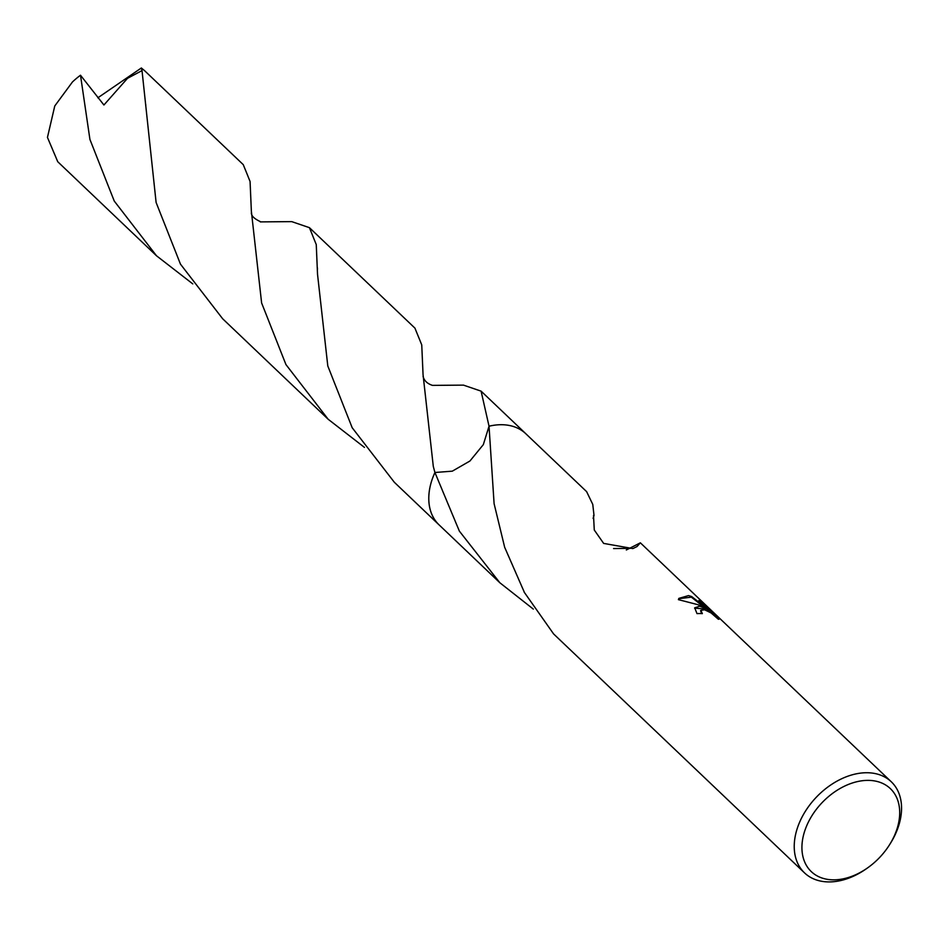 <?xml version="1.0" encoding="UTF-8"?>
<svg xmlns="http://www.w3.org/2000/svg" width="949" height="949" viewBox="0 0 949 949"><rect width="100%" height="100%" fill="white"/><g stroke="black" fill="none" stroke-linecap="round" stroke-linejoin="round"><path stroke-width="1.42" d="M875.951 781.193A57.32 39.739 -46.4 0 1 889.26 845.191A57.32 39.739 -46.4 0 1 867.766 867.766A57.32 39.739 -46.4 0 1 825.677 879.023A57.32 39.739 -46.4 0 1 808.88 821.099A57.32 39.739 -46.4 0 1 875.951 781.193M867.766 867.766L866.496 868.667A62.907 43.618 -46.4 0 1 820.304 881.016A62.907 43.618 -46.4 0 1 804.515 872.878A62.907 43.618 -46.4 0 1 808.287 806.935A62.907 43.618 -46.4 0 1 875.488 773.637A62.907 43.618 -46.4 0 1 891.277 781.774A62.907 43.618 -46.4 0 1 890.091 843.886L889.26 845.191M533.314 609.092L499.85 582.757L459.363 531.12L434.927 472.495L452.293 471.167L469.933 461.012L483.326 444.63L489.032 426.22A62.907 43.618 -46.4 0 1 510.04 425.615A62.907 43.618 -46.4 0 1 525.829 433.752A62.919 43.63 -46.4 0 1 526.304 434.191M432.459 385.377L463.48 385.128L481.096 391.142L489.032 426.208A62.907 43.618 -46.4 0 1 510.04 425.615A62.907 43.618 -46.4 0 1 526.161 434.061M499.85 582.757L439.067 524.856A62.907 43.618 -46.4 0 1 434.927 472.495L433.302 466.445L423.052 374.594L421.747 344.914L414.938 328.14L309.421 227.665L316.254 244.557L317.535 274.344L327.796 365.97L352.174 427.714L394.321 482.258L439.055 524.868A62.919 43.63 -46.4 0 1 434.915 472.495A62.907 43.618 -46.4 0 0 439.399 525.177M626.316 549.981L640.361 542.816L637.016 546.541L632.876 548.581L603.647 543.409L594.276 530.017L593.516 515.521A62.907 43.618 -46.4 0 1 594.015 515.485L592.769 504.405L586.624 491.641L525.829 433.752A62.919 43.63 -46.4 0 0 489.032 426.208L494.097 503.67L504.666 547.288L524.109 591.749A62.907 43.618 133.6 0 0 524.133 592.081L553.599 633.932L804.515 872.878M699.686 606.221L705.842 608.404L698.144 604.75L678.405 599.649L678.855 598.392L688.523 595.592L691.655 596.553L709.413 610.421L698.915 600.42L706.353 606.103L719.306 618.428L718.369 619.258L711.086 612.935L704.633 609.792L700.86 610.337L702.355 613.623A62.907 43.618 133.6 0 0 696.993 613.612L694.715 607.811L699.686 606.221M613.588 548.558L630.48 548.332M701.418 613.576L700.753 610.658M719.081 619.234L706.032 606.731L706.353 606.103M718.986 619.056L719.306 618.428M694.585 608.119L705.522 609.009L705.842 608.404M706.032 606.731L702.545 603.884M709.413 610.421L709.105 611.026L691.358 597.158L678.701 598.712M691.358 597.158L691.655 596.553M593.101 518.379L594.015 515.485M192.777 283.893L156.49 255.767L114.236 201.034L89.93 139.456L80.499 75.232L103.915 105.007L127.51 78.328L142.018 70.606L156.111 202.481L180.476 264.166L222.659 318.769L328.164 419.256L285.946 364.582L261.616 302.956L251.366 211.283L250.073 181.473L243.264 164.652L144.533 70.629L141.342 67.984L142.018 70.606M156.49 255.767L57.759 161.745L47.45 137.415L54.769 105.968L72.468 81.946A62.907 43.618 -46.4 0 1 80.499 75.232M260.773 221.888L291.746 221.627L309.421 227.665M364.452 447.394L328.164 419.256M97.854 97.806L141.342 67.984M640.361 542.816L891.277 781.774M700.86 610.337L700.552 610.931M481.096 391.142L525.829 433.74M260.287 221.9L260.963 221.912C254.403 218.922 251.2 215.874 251.378 212.754M317.464 269.48L317.429 267.95M145.778 105.647L145.755 104.615M432.519 385.389L432.519 385.389C427.335 383.716 424.179 380.715 423.064 376.373"/></g></svg>
